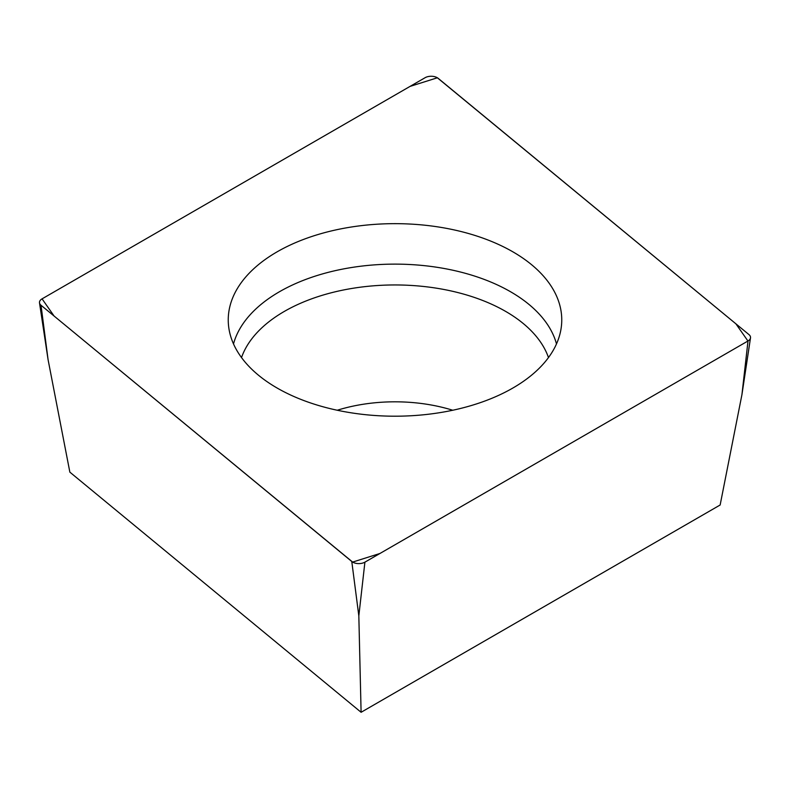 <?xml version="1.0" encoding="UTF-8"?>
<svg xmlns="http://www.w3.org/2000/svg" width="790" height="790" viewBox="0 0 790 790"><rect width="100%" height="100%" fill="white"/><g stroke="black" fill="none" stroke-linecap="round" stroke-linejoin="round"><path stroke-width="1.19" d="M748.012 340.974L741.929 394.684L720.144 504.998L361.099 712.284L69.856 472.144L48.072 359.638L39.5 302.837A8.601 4.967 0 0 0 41.021 305.256L351.777 561.483A8.601 4.967 0 0 0 364.911 562.154L748.012 340.974A8.601 4.967 0 0 0 750.5 337.893A8.601 4.967 0 0 0 748.979 334.604L438.223 78.378A8.601 4.967 0 0 0 425.089 77.716L41.989 298.897A8.601 4.967 0 0 0 39.5 302.837M361.099 712.284L358.828 615.864L351.777 561.483M409.536 224.024A166.749 96.271 0 0 0 228.448 324.69A166.749 96.271 0 0 0 395 416.202A166.749 96.271 0 0 0 561.552 324.69A166.749 96.271 0 0 0 409.536 224.024M42.058 298.857L54.085 316.03L352.636 562.085L379.951 553.474L747.942 341.013L735.915 323.841L437.364 77.785L410.05 86.396L42.058 298.857M364.911 562.154L358.828 615.864M41.021 305.256L48.072 359.638M233.504 343.926A163.451 94.366 180 0 1 409.25 264.482A163.451 94.366 180 0 1 556.496 343.926M548.477 357.574A156.539 90.376 0 0 0 408.647 285.299A156.539 90.376 0 0 0 241.523 357.574M337.241 410.247A121.433 70.103 180 0 1 405.586 402.08A121.433 70.103 180 0 1 452.759 410.247M741.929 394.684L750.5 337.893"/></g></svg>
